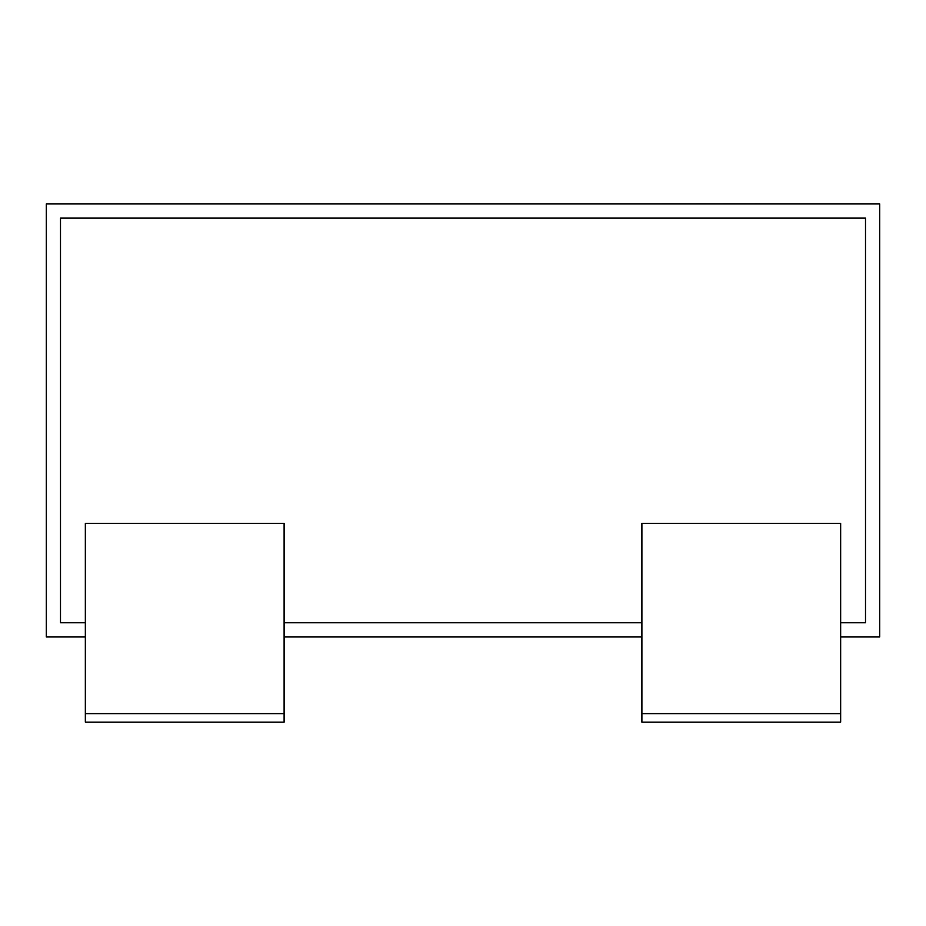 <?xml version="1.0" encoding="UTF-8"?>
<svg xmlns="http://www.w3.org/2000/svg" width="926" height="926" viewBox="0 0 926 926"><rect width="100%" height="100%" fill="white"/><g stroke="black" fill="none" stroke-linecap="round" stroke-linejoin="round"><path stroke-width="1.39" d="M641.892 622.758L284.108 622.758M641.892 636.961L284.108 636.961M85.342 622.758L60.503 622.758L60.503 218.131L865.497 218.131L865.497 622.758L840.658 622.758M85.342 636.961L46.3 636.961L46.3 203.928L879.7 203.928L879.7 636.961L840.658 636.961M840.658 722.141L641.892 722.141L641.892 713.622L840.658 713.622L840.658 722.141M840.658 713.622L840.658 523.375L641.892 523.375L641.892 713.622M85.342 713.622L85.342 722.141L284.108 722.141L284.108 713.622L85.342 713.622L85.342 523.375L284.108 523.375L284.108 713.622M164.573 203.928L662.518 203.928M662.518 203.859L695.82 203.928M695.82 203.859L722.928 203.928M722.928 203.859L754.933 203.928M754.933 203.859L761.415 203.928"/></g></svg>
